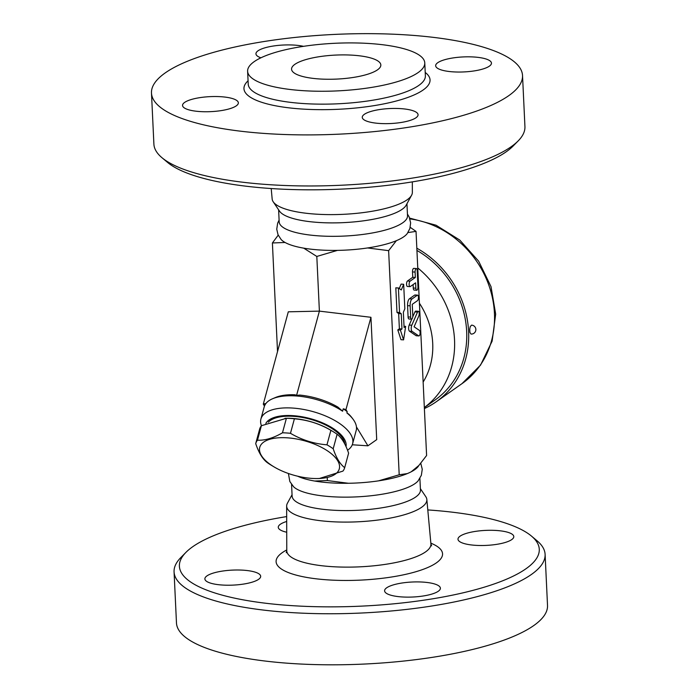 <?xml version="1.0" encoding="UTF-8"?>
<svg xmlns="http://www.w3.org/2000/svg" width="699" height="699" viewBox="0 0 699 699"><rect width="100%" height="100%" fill="white"/><g stroke="black" fill="none" stroke-linecap="round" stroke-linejoin="round"><path stroke-width="1.05" d="M185.908 552.402L180.779 557.61A185.724 49.926 -2.7 0 0 174.068 571.869A185.724 49.926 -2.7 0 0 361.925 612.997A185.724 49.926 -2.7 0 0 545.106 554.386A185.724 49.926 -2.7 0 0 537.085 540.808L531.493 536.107A180.141 48.423 177.3 0 1 361.61 606.12A180.141 48.423 177.3 0 1 185.908 552.402A180.141 48.423 177.3 0 1 286.677 516.587M427.797 509.929A180.141 48.423 177.3 0 1 531.493 536.107M460.064 536.185A27.925 7.506 177.3 0 1 491.091 530.288A27.925 7.506 177.3 0 1 513.791 536.579A27.925 7.506 177.3 0 1 511.72 539.611A27.925 7.506 177.3 0 1 480.694 545.508A27.925 7.506 177.3 0 1 457.994 539.217A27.925 7.506 177.3 0 1 460.064 536.185M423.044 582.101A27.925 7.506 177.3 0 1 440.387 588.2A27.925 7.506 177.3 0 1 401.942 596.937A27.925 7.506 177.3 0 1 384.599 590.83A27.925 7.506 177.3 0 1 423.044 582.101M258.604 579.322A27.925 7.506 177.3 0 1 227.577 585.22A27.925 7.506 177.3 0 1 204.877 578.921A27.925 7.506 177.3 0 1 206.948 575.897A27.925 7.506 177.3 0 1 237.975 570A27.925 7.506 177.3 0 1 260.675 576.291A27.925 7.506 177.3 0 1 258.604 579.322M286.721 532.227A27.925 7.506 177.3 0 1 278.272 527.308A27.925 7.506 177.3 0 1 286.686 521.463M174.068 571.878L176.471 622.931A185.724 49.926 -2.7 0 0 364.336 664.05A185.724 49.926 -2.7 0 0 547.518 605.439L545.106 554.377M292.051 494.709L287.429 503.201A70.171 18.864 -2.7 0 0 286.651 506.05A70.171 18.864 -2.7 0 0 357.635 521.812A70.171 18.864 -2.7 0 0 426.836 499.444A70.171 18.864 -2.7 0 0 425.787 496.674L420.379 488.653M411.222 471.781L418.85 465.49L426.6 455.503L416.036 231.386L407.867 232.592M297.678 476.211A64.657 17.379 -2.7 0 0 298.849 476.735A64.657 17.379 -2.7 0 0 314.69 481.043A64.657 17.379 -2.7 0 0 348.434 483.271A64.657 17.379 -2.7 0 0 378.552 480.851A64.657 17.379 -2.7 0 0 407.36 473.572A64.657 17.379 -2.7 0 0 411.929 471.406A64.657 17.379 -2.7 0 0 418.85 465.49M297.8 476.237L299.321 476.936M288.399 473.494L289.84 481.515L293.554 486.714A64.238 17.265 -2.7 0 0 349.133 497.12A64.238 17.265 -2.7 0 0 418.133 480.842L421.348 475.311L422.257 469.256L420.781 463.323M291.57 484.424L292.121 496.107A64.238 17.265 -2.7 0 0 357.093 510.322A64.238 17.265 -2.7 0 0 420.449 490.051L419.898 478.369M378.552 480.851L399.199 474.778L407.36 473.572M314.69 481.043L327.377 480.562L348.434 483.271M161.915 157.659L167.507 162.36A180.141 48.423 -2.7 0 0 341.951 189.08A180.141 48.423 -2.7 0 0 513.092 146.065L518.221 140.857A185.724 49.926 177.3 0 1 341.767 185.209A185.724 49.926 177.3 0 1 161.915 157.659A185.724 49.926 177.3 0 1 153.894 144.09L151.482 93.028A185.724 49.926 -2.7 0 0 339.356 134.147A185.724 49.926 -2.7 0 0 522.529 75.536A185.724 49.926 -2.7 0 0 407.159 34.95A185.724 49.926 -2.7 0 0 151.482 93.028M522.529 75.536L524.932 126.589A185.724 49.926 177.3 0 1 518.221 140.857M353.074 55.212A44.684 12.014 177.3 0 1 380.833 64.981A44.684 12.014 177.3 0 1 336.761 79.083A44.684 12.014 177.3 0 1 291.562 69.192A44.684 12.014 177.3 0 1 353.074 55.212M260.91 57.807A27.925 7.506 177.3 0 1 255.948 53.832A27.925 7.506 177.3 0 1 294.393 45.103A27.925 7.506 177.3 0 1 303.532 46.335M184.615 102.43A27.925 7.506 177.3 0 1 215.659 96.523A27.925 7.506 177.3 0 1 238.35 102.823A27.925 7.506 177.3 0 1 236.279 105.846A27.925 7.506 177.3 0 1 205.244 111.753A27.925 7.506 177.3 0 1 182.553 105.453A27.925 7.506 177.3 0 1 184.615 102.43M379.618 123.461A27.925 7.506 177.3 0 1 362.265 117.362A27.925 7.506 177.3 0 1 400.71 108.625A27.925 7.506 177.3 0 1 418.063 114.732A27.925 7.506 177.3 0 1 379.618 123.461M489.387 66.143A27.925 7.506 177.3 0 1 458.352 72.041A27.925 7.506 177.3 0 1 435.66 65.741A27.925 7.506 177.3 0 1 437.731 62.718A27.925 7.506 177.3 0 1 468.767 56.82A27.925 7.506 177.3 0 1 491.458 63.111A27.925 7.506 177.3 0 1 489.387 66.143M369.684 43.53A88.677 23.836 -2.7 0 0 247.621 71.263A88.677 23.836 -2.7 0 0 337.32 90.896A88.677 23.836 -2.7 0 0 424.774 62.91A88.677 23.836 -2.7 0 0 369.684 43.53M271.203 188.538L272.164 199.023A70.171 18.864 -2.7 0 0 273.213 201.793A70.171 18.864 -2.7 0 0 343.139 214.331A70.171 18.864 -2.7 0 0 411.571 195.266A70.171 18.864 -2.7 0 0 412.349 192.408L412.323 181.88M424.389 408.557A92.862 82.368 -125.1 0 0 436.15 401.829A92.862 82.368 -125.1 0 0 416.822 248.189M424.345 407.569L434.944 400.108A90.765 80.516 -125.1 0 0 416.936 250.443M470.986 334.052L469.894 332.375L469.728 329.133L470.244 326.599L471.572 325.14A4.465 4.465 0 0 1 475.844 329.902A4.465 4.465 0 0 1 470.986 334.052M279.102 220.098L277.669 223.121L276.743 229.185L278.027 234.715L281.085 239.46A64.657 17.379 177.3 0 0 285.087 242.483A64.657 17.379 -2.7 0 0 303.707 248.145A64.657 17.379 177.3 0 0 337.451 250.382A64.657 17.379 -2.7 0 0 367.569 247.953A64.657 17.379 177.3 0 0 396.377 240.674A64.657 17.379 -2.7 0 0 407.281 233.51L409.885 228.494L410.636 222.876L409.151 216.917L407.43 214.043M278.621 209.814L279.181 221.854A64.238 17.265 -2.7 0 0 344.161 236.07A64.238 17.265 -2.7 0 0 407.517 215.799L406.949 203.758M410.208 227.332L416.036 231.386M396.377 240.674L388.627 250.661L367.569 247.953M337.451 250.382L316.813 256.446L303.707 248.145M285.087 242.483L272.4 242.964L278.219 235.144M273.213 201.793L279.521 211.15A64.238 17.265 -2.7 0 0 343.532 222.632A64.238 17.265 -2.7 0 0 406.171 205.183L411.571 195.266M348.609 453.179L344.686 467.675L348.6 453.197A46.082 20.149 -164.9 0 0 348.6 453.197A46.082 20.149 -164.9 0 0 348.609 453.179C345.542 444.057 341.715 437.749 337.119 434.271A46.082 20.149 -164.9 0 0 332.558 431.283A46.082 20.149 -164.9 0 0 330.889 430.322C319.487 423.664 307.315 419.837 294.393 418.823A46.082 20.149 -164.9 0 0 290.338 418.456A46.082 20.149 -164.9 0 0 286.398 418.299L261.391 425.717A46.082 20.149 -164.9 0 0 259.635 429.116A46.082 20.149 -164.9 0 0 259.635 429.134L255.72 443.594A46.082 20.149 15.1 0 1 257.468 440.213C265.043 440.553 273.379 438.081 282.475 432.795A46.082 20.149 15.1 0 1 286.407 432.961A46.082 20.149 15.1 0 1 290.469 433.319C301.872 439.977 314.034 443.804 326.966 444.817A46.082 20.149 15.1 0 1 333.196 448.767C336.263 457.889 340.09 464.188 344.686 467.675A46.082 20.149 15.1 0 1 344.677 467.692A46.082 20.149 15.1 0 1 342.929 471.1L319.268 478.527L317.031 478.544A41.197 18.008 -164.9 0 0 336.682 459.208A41.197 18.008 -164.9 0 0 287.21 437.819A41.197 18.008 -164.9 0 0 260.194 446.154A41.197 18.008 -164.9 0 0 274.113 466.932A41.197 18.008 -164.9 0 0 317.031 478.544M285.043 418.282L287.28 418.264A41.197 18.008 15.1 0 1 292.462 418.421A41.197 18.008 15.1 0 1 330.208 429.885L332.558 431.283M274.113 466.932L271.754 465.525A46.082 20.149 15.1 0 1 267.193 462.546C262.606 459.06 258.779 452.751 255.712 443.629A46.082 20.149 15.1 0 1 255.712 443.612L259.635 429.116M294.393 418.823L290.469 433.319M330.889 430.322L326.966 444.817M337.119 434.271L333.196 448.767M261.391 425.717L257.468 440.213M286.398 418.299L282.475 432.795M268.346 422.179A40.498 17.702 15.1 0 1 293.327 416.333A40.498 17.702 15.1 0 1 344.764 444.005M417.521 300.631A2.796 1.048 93.8 0 0 418.456 297.599A2.796 1.048 93.8 0 0 417.583 295.153A2.796 1.048 93.8 0 0 417.268 295.258L411.999 298.962A5.583 2.097 93.8 0 0 410.138 305.821L410.671 317.11A2.796 1.048 93.8 0 0 411.545 319.155A2.796 1.048 93.8 0 0 412.786 315.625L412.253 304.336L417.521 300.631M411.545 319.155L408.959 318.98A2.796 1.048 -86.2 0 1 408.094 316.935L407.561 305.646A5.583 2.097 -86.2 0 1 409.413 298.796L414.69 295.083A2.796 1.048 -86.2 0 1 414.996 294.987L417.583 295.153M418.649 335.852A2.796 1.048 93.8 0 0 418.876 335.931A2.796 1.048 93.8 0 0 420.082 333.51A2.796 1.048 93.8 0 0 419.461 330.435L414.096 326.783L418.788 316.044A2.796 1.048 93.8 0 0 419.19 313.038A2.796 1.048 93.8 0 0 418.343 311.273A2.796 1.048 93.8 0 0 417.53 312.086L411.79 325.227A3.661 1.372 93.8 0 0 411.222 328.792A3.661 1.372 93.8 0 0 412.078 331.37L418.649 335.852L416.071 335.677L409.492 331.195A3.661 1.372 -86.2 0 1 408.644 328.626A3.661 1.372 -86.2 0 1 409.203 325.061L411.816 319.076M416.517 335.703A2.796 1.048 -86.2 0 1 416.289 335.756A2.796 1.048 -86.2 0 1 416.071 335.677M412.707 317.031L414.953 311.911A2.796 1.048 -86.2 0 1 415.756 311.107L418.343 311.273M415.853 288.206A2.796 1.048 93.8 0 0 416.718 290.251A2.796 1.048 93.8 0 0 417.958 286.721L417.198 270.6A2.796 1.048 93.8 0 0 416.324 268.556A2.796 1.048 93.8 0 0 415.092 272.077L415.346 277.451L410.068 281.164A2.796 1.048 93.8 0 0 409.133 284.187A2.796 1.048 93.8 0 0 410.007 286.634A2.796 1.048 93.8 0 0 410.322 286.538L415.599 282.833L415.853 288.206L413.266 288.032L413.1 284.58M410.007 286.634L407.43 286.468A2.796 1.048 -86.2 0 1 406.547 284.021A2.796 1.048 -86.2 0 1 407.482 280.989L412.76 277.285L412.506 271.911A2.796 1.048 -86.2 0 1 413.747 268.381L416.324 268.556M412.76 277.285L415.346 277.451M416.718 290.251L414.14 290.076A2.796 1.048 -86.2 0 1 413.266 288.032M401.252 313.737L401.969 328.976L400.387 330.085L403.576 339.871L405.665 326.381L404.083 327.49L403.358 312.252L404.835 308.818L403.673 284.275L401.296 289.954L398.404 287.979L399.557 312.523L401.252 313.737L398.666 313.571L396.98 312.357L395.817 287.813L398.404 287.979M403.576 339.871L400.99 339.697L397.801 329.919L399.382 328.801L398.666 313.571M399.382 328.801L401.969 328.976M397.801 329.919L400.387 330.085M404.022 326.267L405.665 326.381M399.225 288.547L401.095 284.1L403.673 284.275M396.98 312.357L399.557 312.523M353.047 419.199L352.121 417.958A46.082 20.149 -164.9 0 0 348.652 414.079L346.887 412.934A47.48 20.752 15.1 0 1 353.047 419.199A47.48 20.752 15.1 0 1 356.49 428.74L356.813 427.526A47.48 20.752 15.1 0 1 356.516 429.291L352.584 443.839A47.48 20.752 -164.9 0 0 352.881 442.074A47.48 20.752 -164.9 0 0 292.549 408.05A47.48 20.752 -164.9 0 0 260.919 419.024A47.48 20.752 -164.9 0 0 261.435 425.691M260.919 419.024L264.86 404.476A47.48 20.752 15.1 0 1 265.139 403.611L264.484 406.032A47.48 20.752 15.1 0 1 272.619 398.727A47.48 20.752 15.1 0 1 342.597 411.213L343.253 408.784A47.48 20.752 15.1 0 1 347.22 411.72L346.887 412.934M347.534 450.235A47.48 20.752 -164.9 0 0 352.584 443.839M272.619 398.727L275.476 397.513A44.684 19.537 -164.9 0 1 294.987 394.76L296.577 395.398L299.696 395.066A44.684 19.537 -164.9 0 1 337.914 407.106L342.597 411.213M265.838 423.349A41.896 18.314 15.1 0 1 292.907 415.652A41.896 18.314 15.1 0 1 346.022 446.591M352.27 444.774L367.927 445.813L356.813 427.526M265.139 403.611L263.296 404.153L264.44 406.04M367.927 445.813L376.709 439.627L370.942 317.294L319.391 311.125L316.813 256.446M327.377 480.562L327.237 477.592M399.199 474.778L388.627 250.661M347.22 411.72L345.953 409.631L370.942 317.294M263.296 404.153L288.294 311.815L319.391 311.125L296.577 395.398M345.953 409.631L343.253 408.784M277.52 351.606L272.4 242.964M286.765 549.947A83.321 22.394 -2.7 0 0 306.625 577.409A83.321 22.394 -2.7 0 0 413.659 572.359A83.321 22.394 -2.7 0 0 430.846 543.158M431.589 545.849L430.907 543.831A72.154 19.397 177.3 0 1 359.758 566.837A72.154 19.397 177.3 0 1 286.765 550.629L286.284 552.699M248.066 80.804A93.142 25.033 -2.7 0 0 338.185 109.289A93.142 25.033 -2.7 0 0 425.219 72.451M424.774 62.91L425.376 75.807A88.677 23.836 177.3 0 1 337.923 103.793A88.677 23.836 177.3 0 1 248.224 84.16L247.621 71.263M409.92 218.901A92.862 82.368 54.9 0 1 489.99 288.617A92.862 82.368 54.9 0 1 461.995 383.646L436.15 401.829M407.561 305.646L410.138 305.821M408.094 316.935L410.671 317.11M409.413 298.796L411.999 298.962M414.69 295.083L417.268 295.258M414.953 311.911L417.53 312.086M409.203 325.061L411.79 325.227M409.492 331.195L412.078 331.37M412.506 271.911L415.092 272.077M407.482 280.989L410.068 281.164M424.337 407.534A90.765 80.516 -125.1 0 0 417.757 267.944M419.417 303.217A74.015 65.645 54.9 0 1 423.14 382.03M286.651 506.05L286.765 550.629M426.836 499.444L430.907 543.831M409.649 218.105L436.054 225.218L459.767 240.054L478.649 261.173L491.013 286.634L495.678 314.131L492.122 341.138L480.554 365.105L461.995 383.646M416.289 335.756L418.876 335.931"/></g></svg>
